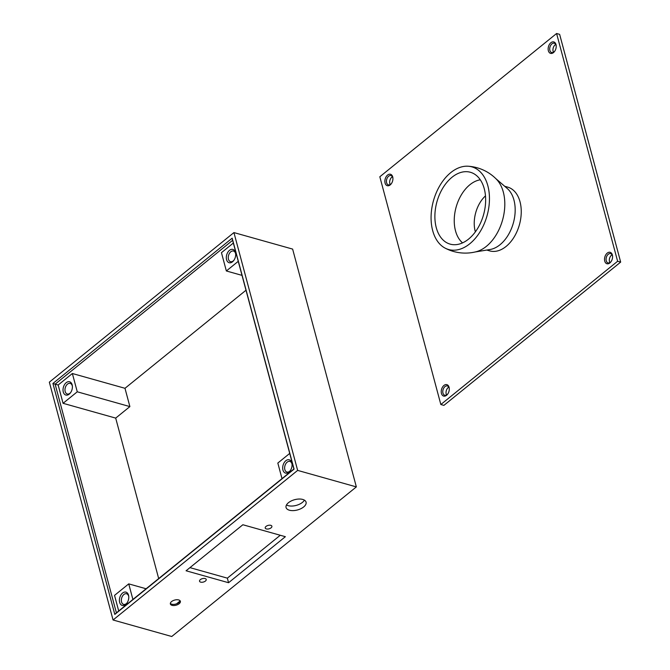 <?xml version="1.0" encoding="UTF-8"?>
<svg xmlns="http://www.w3.org/2000/svg" width="670" height="670" viewBox="0 0 670 670"><rect width="100%" height="100%" fill="white"/><g stroke="black" fill="none" stroke-linecap="round" stroke-linejoin="round"><path stroke-width="1" d="M556.594 33.5L379.823 176.763L440.843 404.521L443.883 405.375L620.663 262.112L559.634 34.354L556.594 33.5L617.623 261.258L620.663 262.112M440.843 404.521L617.623 261.258M392.913 178.203A4.832 3.132 -74.3 0 0 392.804 177.701A4.832 3.132 -74.3 0 0 391.012 175.565A4.832 3.132 -74.3 0 0 386.691 179.367A4.832 3.132 -74.3 0 0 388.391 184.87A4.832 3.132 -74.3 0 0 391.397 183.605M392.427 176.746A4.832 3.132 -74.3 0 0 390.216 184.593M556.201 45.87A4.832 3.132 -74.3 0 0 556.092 45.367A4.832 3.132 -74.3 0 0 554.299 43.232A4.832 3.132 -74.3 0 0 549.978 47.034A4.832 3.132 -74.3 0 0 551.678 52.536A4.832 3.132 -74.3 0 0 554.685 51.272M555.715 44.413A4.832 3.132 -74.3 0 0 553.504 52.26M449.285 388.583A4.832 3.132 -74.3 0 0 449.176 388.081A4.832 3.132 -74.3 0 0 447.376 385.945A4.832 3.132 -74.3 0 0 443.054 389.747A4.832 3.132 -74.3 0 0 444.763 395.25A4.832 3.132 -74.3 0 0 447.769 393.985M448.791 387.126A4.832 3.132 -74.3 0 0 446.589 394.973M612.573 256.25A4.832 3.132 -74.3 0 0 612.464 255.739A4.832 3.132 -74.3 0 0 610.672 253.612A4.832 3.132 -74.3 0 0 606.342 257.414A4.832 3.132 -74.3 0 0 608.05 262.908A4.832 3.132 -74.3 0 0 611.057 261.652M612.079 254.793A4.832 3.132 -74.3 0 0 609.876 262.64M612.363 254.943A5.938 3.844 -74.3 0 0 606.886 253.419A5.938 3.844 -74.3 0 0 605.044 261.97A5.938 3.844 -74.3 0 0 610.856 261.92A5.938 3.844 -74.3 0 0 612.548 255.915A5.938 3.844 -74.3 0 0 612.363 254.943M449.076 387.277A5.938 3.844 -74.3 0 0 443.599 385.753A5.938 3.844 -74.3 0 0 441.756 394.312A5.938 3.844 -74.3 0 0 447.568 394.253A5.938 3.844 -74.3 0 0 449.26 388.257A5.938 3.844 -74.3 0 0 449.076 387.277M556 44.563A5.938 3.844 -74.3 0 0 550.514 43.047A5.938 3.844 -74.3 0 0 548.671 51.598A5.938 3.844 -74.3 0 0 554.492 51.54A5.938 3.844 -74.3 0 0 556.175 45.543A5.938 3.844 -74.3 0 0 556 44.563M392.712 176.897A5.938 3.844 -74.3 0 0 387.227 175.381A5.938 3.844 -74.3 0 0 385.384 183.932A5.938 3.844 -74.3 0 0 391.196 183.873A5.938 3.844 -74.3 0 0 392.888 177.877A5.938 3.844 -74.3 0 0 392.712 176.897M486.755 250.061L489.753 250.907A33.132 21.474 -74.3 0 0 519.392 224.827A33.132 21.474 -74.3 0 0 507.693 187.123L504.686 186.277M436.27 227.649A37.327 24.195 -74.3 0 0 446.622 242.657A37.327 24.195 -74.3 0 0 483.556 214.743A37.327 24.195 -74.3 0 0 466.58 171.679A37.327 24.195 -74.3 0 0 441.605 190.18A37.327 24.195 -74.3 0 0 436.27 227.649M432.669 230.564A42.93 27.822 -74.3 0 0 445.089 248.109A42.93 27.822 -74.3 0 0 487.048 215.732A42.93 27.822 -74.3 0 0 468.112 166.227A42.93 27.822 -74.3 0 0 439.009 187.097A42.93 27.822 -74.3 0 0 432.669 230.564M445.089 248.109A43.483 43.483 0 0 0 476.077 251.753A40.2 26.055 -74.3 0 0 502.55 220.087A40.2 26.055 -74.3 0 0 496.462 179.267A43.483 43.483 0 0 0 468.112 166.227M475.064 251.995L490.08 249.508A33.132 21.474 -74.3 0 0 513.32 223.118A33.132 21.474 -74.3 0 0 507.24 188.479L495.725 178.53M485.482 195.866A27.085 17.554 -74.3 0 0 475.239 231.418A27.085 17.554 -74.3 0 0 475.365 231.862M480.298 179.803A34.153 22.135 -74.3 0 0 455.508 230.832A34.153 22.135 -74.3 0 0 462.568 242.875M52.922 383.449L232.18 238.168L294.071 469.126L114.805 614.407L52.922 383.449L55.124 384.161L116.404 612.832L293.887 468.992L232.616 240.321L55.124 384.161L58.164 385.016L63.064 403.307L115.692 418.105L158.681 578.562M118.707 610.965L114.536 595.387L128.732 583.88L146.094 588.763M180.029 601.032L176.62 603.796M171.327 604.055L172.182 604.298M286.492 504.945A10.351 5.327 165 0 0 302.43 502.391A10.351 5.327 165 0 0 304.406 500.138M189.937 567.632L227.348 578.151L280.269 535.263M245.991 290.236L124.989 388.298L129.888 406.598L115.692 418.105M124.989 388.298L72.36 373.508L58.164 385.016M233.344 243.042L221.452 252.674L226.351 270.973L242.012 275.37M233.93 232.582L297.647 470.399L356.348 486.906L292.623 249.089L233.93 232.582L49.337 382.176L113.062 619.993L171.755 636.5L356.348 486.906M178.697 599.943A5.176 2.663 165 0 0 172.977 600.697A5.176 2.663 165 0 0 170.373 603.98A5.176 2.663 165 0 0 176.059 605.211A5.176 2.663 165 0 0 180.372 601.3A5.176 2.663 165 0 0 178.697 599.943M270.772 525.322A3.451 1.776 165 0 0 266.953 525.833A3.451 1.776 165 0 0 265.22 528.019A3.451 1.776 165 0 0 269.013 528.839A3.451 1.776 165 0 0 271.886 526.235A3.451 1.776 165 0 0 270.772 525.322M205.104 578.545A3.451 1.776 165 0 0 201.285 579.048A3.451 1.776 165 0 0 199.551 581.242A3.451 1.776 165 0 0 203.337 582.062A3.451 1.776 165 0 0 206.218 579.45A3.451 1.776 165 0 0 205.104 578.545M302.714 499.435A10.351 5.327 165 0 0 291.274 500.942A10.351 5.327 165 0 0 286.065 507.508A10.351 5.327 165 0 0 297.438 509.97A10.351 5.327 165 0 0 306.064 502.148A10.351 5.327 165 0 0 302.714 499.435M285.37 536.695L242.867 524.744L186.067 570.773L228.571 582.724L285.37 536.695M297.647 470.399L113.062 619.993M281.995 478.623L277.824 463.054L289.716 453.414M291.81 462.853A6.901 4.472 -74.3 0 0 285.437 461.086A6.901 4.472 -74.3 0 0 283.293 471.027A6.901 4.472 -74.3 0 0 290.06 470.968A6.901 4.472 -74.3 0 0 292.019 463.992A6.901 4.472 -74.3 0 0 291.81 462.853M72.36 373.508L77.268 391.799L129.888 406.598M63.064 403.307L77.268 391.799M72.151 384.806A6.901 4.472 -74.3 0 0 65.777 383.047A6.901 4.472 -74.3 0 0 63.633 392.989A6.901 4.472 -74.3 0 0 70.4 392.922A6.901 4.472 -74.3 0 0 72.36 385.945A6.901 4.472 -74.3 0 0 72.151 384.806M238.244 261.334L226.351 270.973M235.438 252.473A6.901 4.472 -74.3 0 0 229.073 250.706A6.901 4.472 -74.3 0 0 226.921 260.655A6.901 4.472 -74.3 0 0 233.688 260.588A6.901 4.472 -74.3 0 0 235.647 253.612A6.901 4.472 -74.3 0 0 235.438 252.473M132.903 599.449L128.732 583.88M128.523 595.186A6.901 4.472 -74.3 0 0 122.149 593.419A6.901 4.472 -74.3 0 0 120.005 603.369A6.901 4.472 -74.3 0 0 126.772 603.302A6.901 4.472 -74.3 0 0 128.732 596.325A6.901 4.472 -74.3 0 0 128.523 595.186M227.348 578.151L228.571 582.724M170.339 603.377A5.176 2.663 165 0 0 175.758 604.072A5.176 2.663 165 0 0 180.096 600.764M128.766 596.736A5.519 3.576 -74.3 0 0 128.648 596.191A5.519 3.576 -74.3 0 0 126.588 593.754A5.519 3.576 -74.3 0 0 121.655 598.101A5.519 3.576 -74.3 0 0 123.598 604.382A5.519 3.576 -74.3 0 0 127.015 602.966M235.681 254.03A5.519 3.576 -74.3 0 0 235.564 253.478A5.519 3.576 -74.3 0 0 233.512 251.041A5.519 3.576 -74.3 0 0 228.571 255.387A5.519 3.576 -74.3 0 0 230.522 261.668A5.519 3.576 -74.3 0 0 233.93 260.253M72.394 386.364A5.519 3.576 -74.3 0 0 72.276 385.811A5.519 3.576 -74.3 0 0 70.224 383.374A5.519 3.576 -74.3 0 0 65.283 387.721A5.519 3.576 -74.3 0 0 67.234 394.002A5.519 3.576 -74.3 0 0 70.643 392.587M292.053 464.402A5.519 3.576 -74.3 0 0 291.936 463.858A5.519 3.576 -74.3 0 0 289.875 461.421A5.519 3.576 -74.3 0 0 284.943 465.767A5.519 3.576 -74.3 0 0 286.894 472.048A5.519 3.576 -74.3 0 0 290.303 470.633M232.616 240.321L232.18 238.168M116.404 612.832L114.805 614.407"/></g></svg>
